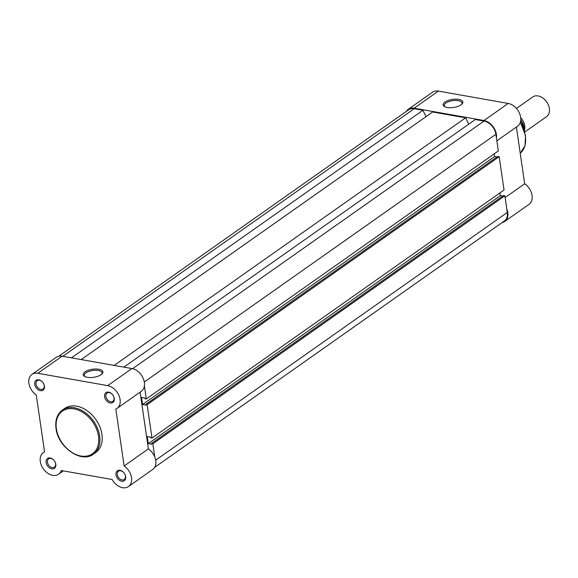 <?xml version="1.0" encoding="UTF-8"?>
<svg xmlns="http://www.w3.org/2000/svg" width="578" height="578" viewBox="0 0 578 578"><rect width="100%" height="100%" fill="white"/><g stroke="black" fill="none" stroke-linecap="round" stroke-linejoin="round"><path stroke-width="0.87" d="M34.723 384.37A6.011 4.263 54.8 0 1 38.784 379.804A6.011 4.263 54.8 0 1 44.427 386.09A6.011 4.263 54.8 0 1 40.366 390.656A6.011 4.263 54.8 0 1 34.723 384.37M44.203 385.562A5.05 3.584 -125.2 0 0 41.399 381.112A5.05 3.584 -125.2 0 0 37.216 380.707A5.05 3.584 -125.2 0 0 36.053 384.117A5.05 3.584 -125.2 0 0 38.856 388.568A5.05 3.584 -125.2 0 0 43.039 388.972A5.05 3.584 -125.2 0 0 44.203 385.562M46.124 462.545A6.011 4.263 54.8 0 1 50.185 457.971A6.011 4.263 54.8 0 1 55.828 464.264A6.011 4.263 54.8 0 1 51.767 468.83A6.011 4.263 54.8 0 1 46.124 462.545M55.604 463.729A5.05 3.584 -125.2 0 0 52.808 459.286A5.05 3.584 -125.2 0 0 48.624 458.881A5.05 3.584 -125.2 0 0 47.454 462.292A5.05 3.584 -125.2 0 0 50.257 466.735A5.05 3.584 -125.2 0 0 54.44 467.14A5.05 3.584 -125.2 0 0 55.604 463.729M115.983 474.892A6.011 4.263 54.8 0 1 120.036 470.319A6.011 4.263 54.8 0 1 125.679 476.604A6.011 4.263 54.8 0 1 121.626 481.178A6.011 4.263 54.8 0 1 115.983 474.892M125.462 476.077A5.05 3.584 -125.2 0 0 122.659 471.634A5.05 3.584 -125.2 0 0 118.476 471.229A5.05 3.584 -125.2 0 0 117.312 474.639A5.05 3.584 -125.2 0 0 120.108 479.083A5.05 3.584 -125.2 0 0 124.292 479.487A5.05 3.584 -125.2 0 0 125.462 476.077M104.575 396.718A6.011 4.263 54.8 0 1 108.635 392.144A6.011 4.263 54.8 0 1 114.278 398.43A6.011 4.263 54.8 0 1 110.217 403.003A6.011 4.263 54.8 0 1 104.575 396.718M114.054 397.902A5.05 3.584 -125.2 0 0 111.251 393.459A5.05 3.584 -125.2 0 0 107.075 393.054A5.05 3.584 -125.2 0 0 105.904 396.465A5.05 3.584 -125.2 0 0 108.707 400.908A5.05 3.584 -125.2 0 0 112.891 401.313A5.05 3.584 -125.2 0 0 114.054 397.902M101.092 374.696A9.956 4.075 171.7 0 1 84.525 376.372A9.956 4.075 171.7 0 1 85.031 371.856A9.956 4.075 171.7 0 1 97.906 369.111A9.956 4.075 171.7 0 1 102.125 373.807A9.956 4.075 171.7 0 1 101.092 374.696M101.699 374.219A8.988 3.685 -8.3 0 0 102.082 372.846A8.988 3.685 -8.3 0 0 95.652 370.274A8.988 3.685 -8.3 0 0 85.934 372.861A8.988 3.685 -8.3 0 0 84.294 375.44A8.988 3.685 -8.3 0 0 85.053 376.646M117.045 408.393L141.299 391.306A13.229 9.385 -125.2 0 0 143.315 378.641A13.229 9.385 -125.2 0 0 131.936 368.547L62.084 356.2A13.229 9.385 -125.2 0 0 56.203 357.327L31.949 374.414A13.229 9.385 -125.2 0 0 28.9 383.344A13.229 9.385 -125.2 0 0 36.27 395.012L44.571 451.909A13.229 9.385 -125.2 0 0 43.357 452.588A13.229 9.385 -125.2 0 0 40.301 461.519A13.229 9.385 -125.2 0 0 47.642 473.158A13.229 9.385 -125.2 0 0 58.595 474.22A13.229 9.385 -125.2 0 0 61.275 470.514L112.118 479.494A13.229 9.385 -125.2 0 0 128.453 486.568A13.229 9.385 -125.2 0 0 124.133 465.969L115.831 409.072A13.229 9.385 -125.2 0 0 117.045 408.393A13.229 9.385 -125.2 0 0 119.061 395.728A13.229 9.385 -125.2 0 0 107.681 385.634L37.83 373.287A13.229 9.385 -125.2 0 0 31.949 374.414M93.434 454.127L95.717 452.516A26.942 19.11 -125.2 0 0 101.93 434.331A26.942 19.11 -125.2 0 0 86.989 410.626A26.942 19.11 -125.2 0 0 64.685 408.465L62.395 410.077A26.942 19.11 54.8 0 1 84.706 412.237A26.942 19.11 54.8 0 1 99.647 435.942A26.942 19.11 54.8 0 1 93.434 454.127C81.462 463.686 57.988 447.264 56.03 428.5C54.989 420.264 57.114 414.123 62.395 410.077M140.107 392.144L148.387 448.882L124.133 465.969M128.453 486.568L152.708 469.473A13.229 9.385 -125.2 0 0 148.387 448.882M444.966 102.031A9.956 4.075 171.7 0 1 457.841 99.286A9.956 4.075 171.7 0 1 462.06 103.975A9.956 4.075 171.7 0 1 461.027 104.871A9.956 4.075 171.7 0 1 444.46 106.547A9.956 4.075 171.7 0 1 444.966 102.031M461.634 104.394A8.988 3.685 -8.3 0 0 462.017 103.021A8.988 3.685 -8.3 0 0 455.587 100.449A8.988 3.685 -8.3 0 0 445.869 103.036A8.988 3.685 -8.3 0 0 444.229 105.615A8.988 3.685 -8.3 0 0 444.988 106.822M406.305 111.417A13.229 9.385 54.8 0 1 408.241 109.314A13.229 9.385 54.8 0 1 414.123 108.187L483.974 120.527A13.229 9.385 54.8 0 1 496.386 134.356A13.229 9.385 54.8 0 1 496.423 137.831M408.241 109.314L432.496 92.22A13.229 9.385 54.8 0 1 438.377 91.093L508.228 103.44A13.229 9.385 54.8 0 1 520.641 117.269A13.229 9.385 54.8 0 1 517.592 126.199L496.856 140.808M506.79 208.889A13.229 9.385 54.8 0 1 507.795 212.531A13.229 9.385 54.8 0 1 504.739 221.461A13.229 9.385 54.8 0 1 502.109 222.581M505.136 197.546L524.672 183.775A13.229 9.385 54.8 0 1 532.049 195.443A13.229 9.385 54.8 0 1 528.993 204.374L504.739 221.461M524.672 183.775L516.4 127.044M154.644 467.371L504.392 220.969A12.629 8.959 -125.2 0 0 507.311 212.444L504.876 195.783L503.424 195.523L151.385 443.536L152.838 443.796L504.876 195.783M154.752 456.902L152.838 443.796M502.701 196.029L500.317 195.61L148.279 443.622L151.479 444.193L151.385 443.536M500.317 195.61L499.927 192.922M148.279 443.622L147.253 436.563L150.453 437.134L150.547 437.784L152 438.045L504.038 190.025L499.175 156.696L497.716 156.436L145.685 404.448L147.137 404.708L499.175 156.696M152 438.045L147.137 404.708M144.29 381.993L495.902 134.269L498.337 150.937L146.299 398.957L144.847 398.697L144.746 398.047L141.545 397.476L142.578 404.535L145.779 405.106L145.685 404.448M497.001 156.941L494.616 156.522L142.578 404.535M494.219 153.835L494.616 156.522M146.299 398.957L144.384 385.851M495.902 134.269A12.629 8.959 -125.2 0 0 484.053 121.069L475.326 119.53L123.887 367.124M468.715 124.183L465.622 117.811L114.184 365.404M81.195 359.574L432.633 111.988L465.622 117.811M426.029 116.64L422.93 110.268L71.499 357.861M62.764 356.323L414.202 108.729L422.93 110.268M414.202 108.729A12.629 8.959 -125.2 0 0 408.588 109.806L58.84 356.207M520.684 117.551A12.03 8.533 54.8 0 1 524.47 130.397M524.788 131.986L546.593 116.619A12.03 8.533 -125.2 0 0 548.421 105.109A12.03 8.533 -125.2 0 0 538.082 95.926A12.03 8.533 -125.2 0 0 532.743 96.952L516.436 108.44M56.377 428.724A26.097 18.518 -125.2 0 0 80.869 456.006A26.097 18.518 -125.2 0 0 98.484 436.166A26.097 18.518 -125.2 0 0 73.991 408.884A26.097 18.518 -125.2 0 0 56.377 428.724M62.084 356.2L37.83 373.287M131.936 368.547L107.681 385.634M520.359 122.211L525.568 135.686L524.983 145.779L520.236 153.351A26.942 19.11 -125.2 0 0 525.344 136.025A26.942 19.11 -125.2 0 0 520.222 122.637M483.974 120.527L508.228 103.44M414.123 108.187L438.377 91.093M155.699 460.16L507.311 212.444M132.593 368.685L484.053 121.069M524.383 130.635A14.732 10.455 -125.2 0 0 520.764 119.841M44.549 451.75L43.357 452.588M63.342 470.875L58.595 474.22M520.778 119.617L524.456 130.866"/></g></svg>
